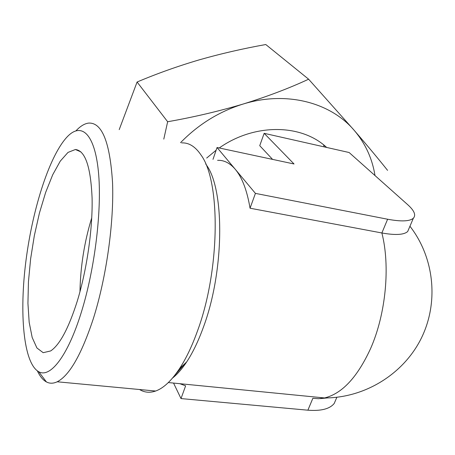 <?xml version="1.0" encoding="UTF-8"?>
<svg xmlns="http://www.w3.org/2000/svg" width="455" height="455" viewBox="0 0 455 455"><rect width="100%" height="100%" fill="white"/><g stroke="black" fill="none" stroke-linecap="round" stroke-linejoin="round"><path stroke-width="0.68" d="M119.204 129.629L137.086 82.019C156.958 73.608 177.66 66.225 199.205 59.867C220.897 53.69 243.089 48.577 265.783 44.527L308.621 79.204C289.073 88.287 267.233 96.574 243.101 104.053C219.321 111.429 198.471 124.3 180.555 142.665M374.994 175.556C372.275 158.55 365.393 143.535 354.348 130.517C330.705 102.477 286.451 90.642 243.101 104.053C218.701 111.287 193.551 117.185 167.65 121.741L163.794 139.105M387.569 170.363C378.742 159.25 367.668 145.97 354.348 130.517L308.621 79.204M326.65 147.443C301.557 123.845 254.447 123.066 219.23 147.977M216.136 150.195L206.684 158.05M217.587 160.319C224.031 160.063 229.934 163.061 235.292 169.317L255.426 193.386L387.614 219.23C401.185 221.739 409.773 221.397 413.379 218.19C416.171 215.101 414.295 210.614 407.743 204.716L349.122 152.516L264.156 133.326L259.737 145.685L272.579 159.392M320.394 398.603L327.458 397.915M409.068 228.285L407.697 231.493C404.029 234.871 395.418 235.366 381.876 232.971L250.045 208.219C247.071 190.503 242.151 177.535 235.292 169.317L217.052 147.511L212.997 159.364M173.548 383.07L181.01 398.58L185.623 385.851L179.816 383.69M174.612 375.512L185.054 363.46M324.267 146.902L323.516 144.798M172.576 378.008C177.325 374.3 182.034 368.931 186.698 361.901C192.755 352.71 198.272 341.278 203.249 327.606C224.389 271.43 224.855 190.099 206.468 165.068L205.694 163.914M139.571 389.525C144.445 392.534 149.797 393.035 155.627 391.033C163.442 388.257 171.364 380.852 179.406 368.817C185.913 358.898 191.862 346.5 197.248 331.621C220.18 270.424 220.772 181.596 201.093 155.132C195.394 146.607 188.916 142.529 181.67 142.904M37.407 370.939C39.926 376.353 42.918 380.01 46.393 381.916C49.669 383.673 53.275 383.628 57.199 381.785C69.439 375.574 81.473 354.547 93.315 318.716C106.436 277.283 114.12 222.205 112.539 182.506C109.951 141.994 101.948 122.19 88.52 123.106C84.914 123.589 81.212 125.671 77.418 129.345L75.985 130.795M81.354 312.193C95.129 268.058 102.165 208.248 98.371 171.182C94.617 133.929 81.712 122.492 68.04 135.971C50.113 153.835 32.828 207.366 26.015 260.277C19.155 313.114 23.393 363.278 38.743 371.741C50.192 378.361 67.852 356.111 81.354 312.193M77.191 301.386C86.882 269.878 92.769 228.768 92.092 198.175C90.761 166.752 85.199 150.531 75.399 149.507L68 152.414L60.282 161.115L52.7 174.783L45.642 192.442L39.431 213.054L34.352 235.548L30.627 258.821L28.443 281.787L27.931 303.314L29.171 322.271L32.191 337.519L36.918 347.978L43.179 352.688L50.676 350.941C59.776 344.805 68.614 328.288 77.191 301.386M91.762 217.718C84.38 241.787 80.45 266.465 79.966 291.746M255.426 193.386L250.045 208.219M264.156 133.326L294.038 163.982L217.052 147.511M181.01 398.58L307.887 410.194C321.02 411.189 329.795 408.943 334.22 403.448L336.29 398.608M137.086 82.019L167.65 121.741M307.887 410.194L312.858 398.29L318.631 398.705L324.569 397.949C342.12 393.655 357.482 377.138 370.66 348.399C385.908 313.853 390.379 266.112 381.876 232.971L387.614 219.23M168.333 382.558L324.569 397.949C364.882 398.04 403.824 373.959 421.472 337.9C439.103 301.813 434.07 257.251 409.938 226.243M186.698 361.901L179.406 368.817M155.627 391.033L57.199 381.785M38.743 371.741L46.393 381.916M80.933 151.907L75.399 149.507M413.379 218.19L407.697 231.493M336.859 397.272L334.22 403.448"/></g></svg>

